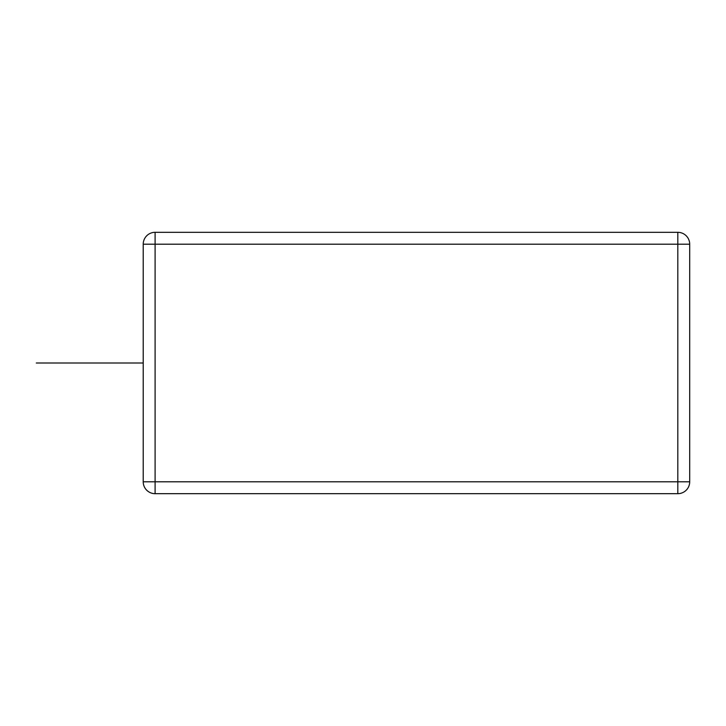 <?xml version="1.0" encoding="UTF-8"?>
<svg xmlns="http://www.w3.org/2000/svg" width="726" height="726" viewBox="0 0 726 726"><rect width="100%" height="100%" fill="white"/><g stroke="black" fill="none" stroke-linecap="round" stroke-linejoin="round"><path stroke-width="1.09" d="M143.222 481.801L155.101 481.801L155.101 493.68A11.879 11.879 0 0 1 143.222 481.801L143.222 244.199A11.879 11.879 0 0 1 155.101 232.32L677.821 232.32A11.879 11.879 0 0 1 689.7 244.199L677.821 244.199L677.821 232.32M155.101 232.32L155.101 244.199L677.821 244.199L677.821 481.801L689.7 481.801A11.879 11.879 0 0 1 677.821 493.68L677.821 481.801L155.101 481.801L155.101 244.199L143.222 244.199M689.7 481.801L689.7 244.199M677.821 493.68L155.101 493.68M143.222 363L36.3 363M95.696 363L119.463 363L95.696 363"/></g></svg>
